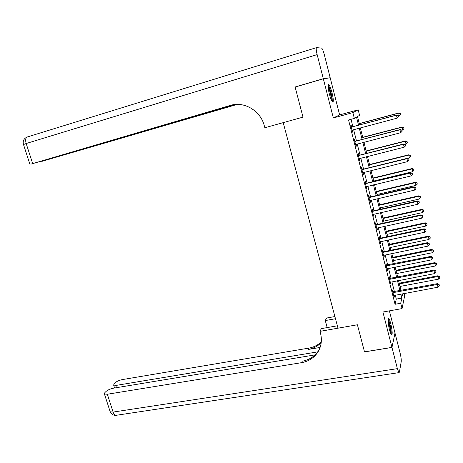 <?xml version="1.0" encoding="UTF-8"?>
<svg xmlns="http://www.w3.org/2000/svg" width="463" height="463" viewBox="0 0 463 463"><rect width="100%" height="100%" fill="white"/><g stroke="black" fill="none" stroke-linecap="round" stroke-linejoin="round"><path stroke-width="0.69" d="M390.76 323.66C389.962 320.599 389.244 318.764 388.613 318.156C387.537 318.475 387.797 322.242 389.395 329.448C390.193 332.503 390.911 334.332 391.536 334.923C392.607 334.552 392.352 330.796 390.76 323.66M332.069 92.941C330.854 88.375 329.737 85.58 328.724 84.567C327.654 84.457 327.839 87.501 329.274 93.7C330.501 98.283 331.612 101.061 332.613 102.045C333.684 102.12 333.505 99.088 332.069 92.941M404.043 293.513L404.645 295.938L402.058 308.584L400.721 303.248L401.832 298.068L400.842 294.109M315.095 354.878L113.638 388.15C110.472 388.787 107.972 389.869 106.131 391.385L104.875 392.589L104.43 394.019L107.335 394.239L113.111 412.082L397.381 368.646L391.964 347.441L364.514 351.909L357.407 324.771L364.503 351.857L391.953 347.389L395.008 332.995L389.389 310.858M333.337 117.955L339.628 114.917L330.2 77.796L323.33 78.785L333.337 117.955L352.875 112.607L358.183 109.824L359.554 115.328L357.505 116.537L359.601 124.912M339.628 114.917L358.183 109.824M295.614 86.917L295.11 86.998L303.005 117.133L295.128 87.056L323.33 78.785M358.541 125.195L356.522 117.122L354.334 118.412L348.552 119.981L395.049 304.278L396.282 299.092L395.286 295.145M394.43 291.725L391.93 281.811M391.079 278.425L388.555 268.401M387.71 265.044L385.158 254.91M384.325 251.588L381.743 241.333M380.916 238.046L378.306 227.674M377.484 224.422L374.845 213.935M374.035 210.717L371.367 200.114M370.562 196.931L367.865 186.201M367.072 183.053L364.34 172.207M363.559 169.099L360.799 158.132M360.023 155.053L357.233 143.964M356.464 140.926L353.645 129.704M352.887 126.706L351.023 119.309M351.591 126.903L351.122 125.045L350.74 125.288L352.47 132.152L352.847 131.886L352.384 130.051M355.173 141.111L354.704 139.265L354.34 139.56L356.059 146.383L356.417 146.065L355.972 144.3M358.727 155.232L358.269 153.403L357.916 153.745L359.624 160.522L359.971 160.152L359.543 158.456M362.269 169.267L361.806 167.45L361.47 167.843L363.166 174.58L363.501 174.157L363.09 172.531M365.782 183.221L365.324 181.409L365 181.855L366.69 188.551L367.009 188.082L366.615 186.514M369.277 197.082L368.826 195.288L368.513 195.78L370.192 202.435L370.493 201.914L370.116 200.415M372.75 210.868L372.298 209.079L372.003 209.623L373.67 216.238L373.959 215.665L373.595 214.23M376.199 224.561L375.753 222.784L375.47 223.38L377.131 229.955L377.403 229.335L377.056 227.958M379.631 238.179L379.185 236.414L378.919 237.056L380.569 243.59L380.499 241.611M383.046 251.71L382.6 249.956L382.345 250.645L383.983 257.139L383.914 255.177M386.431 265.166L385.992 263.418L385.748 264.153L387.381 270.612L387.317 268.662M389.805 278.535L389.366 276.799L389.134 277.58L390.755 283.998L390.691 282.06M393.151 291.829L392.717 290.104L392.502 290.932L394.111 297.31L394.048 295.388M319.58 348.818L318.33 351.342C321.438 345.768 322.155 339.715 320.489 333.175L319.997 331.346L357.407 324.771L338.002 328.18L283.206 122.637L303.005 117.133L264.848 127.742L264.304 125.733C260.571 110.698 244.094 100.986 230.204 105.442L30.824 164.162L234.706 104.551M402.058 308.584L382.918 312.021L391.953 347.389M395.049 304.278L400.721 303.248M354.334 118.412L352.875 112.607M401.884 293.918L402.335 295.724L402.758 293.756M360.353 127.921L363.171 139.178M363.935 142.228L366.719 153.357M367.489 156.442L370.244 167.45M371.025 170.569L373.745 181.455M374.538 184.615L377.229 195.374M378.028 198.569L380.69 209.212M381.5 212.442L384.128 222.963M384.95 226.228L387.548 236.634M388.376 239.927L390.951 250.217M391.785 253.55L394.326 263.719M395.17 267.087L397.688 277.146M398.533 280.543L401.022 290.486M399.98 290.683L397.491 280.74M396.641 277.349L394.123 267.296M393.284 263.927L390.737 253.765M389.904 250.431L387.328 240.152M386.501 236.853L383.896 226.453M383.08 223.195L380.447 212.679M379.637 209.45L376.975 198.812M376.176 195.623L373.485 184.864M372.692 181.71L369.966 170.83M369.185 167.71L366.43 156.708M365.66 153.623L362.876 142.5M362.112 139.456L359.294 128.205M396.282 299.092L401.832 298.068M352.43 131.996L352.847 131.886M356.006 146.169L356.417 146.065M359.56 160.256L359.971 160.152M363.09 174.262L363.501 174.157M366.598 188.175L367.009 188.082M370.082 202.013L370.493 201.914M373.548 215.758L373.959 215.665M376.998 229.428L377.403 229.335M380.418 243.011L380.829 242.925M383.821 256.514L384.232 256.427M387.207 269.935L387.618 269.854M390.569 283.275L390.98 283.194M393.915 296.534L394.32 296.459M351.209 127.151L396.45 115.212L397.156 118.14L352.291 130.097M351.133 126.845L352.193 126.891L396.664 115.003L398.273 115.611L398.556 116.78L398.273 115.611M398.354 115.53L396.664 115.003M397.156 118.14L398.556 116.78M398.516 116.19L399.204 116.01L398.718 112.995L359.265 123.569M400.281 113.574L400.553 114.702L400.356 113.499L398.521 113.186L359.3 123.696M400.553 114.702L399.204 116.01M398.718 112.995L400.356 113.499M354.808 141.412L399.974 129.808L400.68 132.713L355.596 144.537M354.716 141.053L355.775 141.105L400.177 129.542L399.974 129.808L401.791 130.196L402.075 131.359L401.791 130.196M401.872 130.091L400.177 129.542M400.68 132.713L402.075 131.359M358.379 155.585L403.481 144.311L404.176 147.199L359.161 158.687M358.275 155.174L359.334 155.227L403.667 143.993L403.481 144.311L405.287 144.688L405.571 145.845L405.287 144.688M405.362 144.56L403.667 143.993M404.176 147.199L405.571 145.845M361.933 169.672L406.965 158.722L407.654 161.593L362.708 172.757M361.811 169.209L362.87 169.267L407.133 158.352L406.965 158.722L408.765 159.093L409.043 160.239L408.765 159.093M408.829 158.942L407.133 158.352M407.654 161.593L409.043 160.239M401.907 130.236L402.59 130.057L402.098 127.012L362.703 137.303M403.667 127.632L403.933 128.755L403.736 127.533L401.913 127.256L362.749 137.488M403.933 128.755L402.59 130.057M402.098 127.012L403.736 127.533M404.703 144.34L405.958 144.022L405.461 140.943L366.117 150.961M407.029 141.603L407.295 142.72L407.093 141.487L405.287 141.238L366.175 151.193M407.295 142.72L405.958 144.022M405.461 140.943L407.093 141.487M407.278 158.404L409.304 157.9L408.794 154.787L369.515 164.533M410.368 155.493L410.64 156.598L410.432 155.354L408.638 155.134L369.584 164.816M410.64 156.598L409.304 157.9M408.794 154.787L410.432 155.354M365.463 183.672L410.426 173.046L411.115 175.899L366.233 186.739M365.33 183.157L366.383 183.221L410.583 172.618L410.426 173.046L412.22 173.405L412.492 174.545L412.22 173.405M412.278 173.231L410.583 172.618M411.115 175.899L412.492 174.545M373.647 181.056L412.631 171.698L412.116 168.555L372.889 178.024M413.696 169.296L413.963 170.396L413.754 169.14L411.966 168.949L372.97 178.359M413.963 170.396L412.631 171.698M412.116 168.555L413.754 169.14M328.024 85.95C329.425 87.559 330.692 91.263 331.809 97.068C332.145 99.227 332.168 100.564 331.878 101.073M331.346 99.985L331.109 96.97C330.333 92.687 329.32 89.428 328.076 87.189M332.336 101.773L332.104 97.583C331.016 91.732 329.673 87.576 328.082 85.099M387.942 319.429L388.862 321.102C390.309 324.708 391.6 332.943 390.853 333.875M390.367 332.671C390.361 329.326 389.69 325.639 388.347 321.606L387.953 320.709M391.229 334.564C391.449 330.715 390.645 325.952 388.81 320.28L388.029 318.666M230.204 105.442L232.409 104.898M323.313 78.727L330.183 77.738L324.384 54.9C323.4 51.214 322.503 48.956 321.698 48.135L316.582 47.608C315.94 47.967 316.131 50.299 317.155 54.605L323.313 78.727L295.11 86.998M330.183 77.738L329.801 77.853M235.661 104.464L41.705 161.425L237.23 104.401M335.484 318.718L325.281 320.558L327.173 327.601M325.281 320.558L326.508 318.058L334.899 316.536M319.997 331.346L321.322 328.632L337.371 325.796M317.716 351.868L116.549 385.332L113.655 385.135L114.06 383.815L115.252 382.675C117.006 381.234 119.425 380.192 122.516 379.562L308.763 348.124C313.665 347.262 317.844 345.161 321.293 341.816M321.212 342.597C317.67 346.266 313.295 348.558 308.086 349.478L320.101 347.458M397.381 368.646L398.944 372.634L399.413 372.165L401.23 361.574C401.392 359.739 401.033 356.967 400.154 353.263L394.997 333.047M391.964 347.441L395.02 333.047M318.33 351.342C314.551 357.563 308.931 361.348 301.471 362.685L107.335 394.239M318.995 349.901C315.234 356.099 309.637 359.867 302.212 361.204L301.471 362.685M368.97 197.591L413.864 187.278L414.547 190.114L369.734 200.635M368.826 197.018L369.879 197.088L414.009 186.803L413.864 187.278L415.652 187.625L415.924 188.759L415.652 187.625M415.705 187.434L414.009 186.803M414.547 190.114L415.924 188.759M372.455 211.417L417.285 201.422L417.962 204.241L373.219 214.444M372.298 210.798L373.352 210.873L417.418 200.896L417.285 201.422L419.061 201.764L419.333 202.887L419.061 201.764M419.113 201.55L417.418 200.896M417.962 204.241L419.333 202.887M375.921 225.163L420.682 215.48L421.359 218.281L376.679 228.172M375.753 224.491L376.801 224.572L420.798 214.901L420.682 215.48L422.453 215.81L422.719 216.927L422.453 215.81M422.499 215.579L420.798 214.901M421.359 218.281L422.719 216.927M379.365 238.827L424.056 229.445L424.727 232.229L380.117 241.819M379.185 238.109L380.233 238.19L424.166 228.82L424.056 229.445L425.821 229.77L426.087 230.881L425.821 229.77M425.862 229.515L424.166 228.82M424.727 232.229L426.087 230.881M382.791 252.41L427.413 243.33L428.078 246.096L383.538 255.379M382.594 251.641L383.642 251.727L427.505 242.653L427.413 243.33L429.166 243.642L429.433 244.748L429.166 243.642M429.201 243.37L427.505 242.653M428.078 246.096L429.433 244.748M377.009 194.501L415.936 185.414L415.415 182.237L376.245 191.439M417.001 183.018L417.261 184.112L417.053 182.839L415.276 182.677L376.338 191.821M417.261 184.112L415.936 185.414M415.415 182.237L417.053 182.839M380.355 207.87L419.223 199.044L418.691 195.837L379.579 204.773M420.282 196.653L420.543 197.742L420.329 196.457L418.569 196.324L379.689 205.202M420.543 197.742L419.223 199.044M418.691 195.837L420.329 196.457M383.682 221.158L422.493 212.592L421.949 209.351L382.895 218.032M423.547 210.214L423.807 211.296L423.587 209.999L421.839 209.889L383.017 218.507M423.807 211.296L422.493 212.592M421.949 209.351L423.587 209.999M386.987 234.371L425.74 226.066L425.19 222.796L386.194 231.211M426.793 223.687L427.048 224.763L426.828 223.455L425.092 223.374L386.327 231.737M427.048 224.763L425.74 226.066M425.19 222.796L426.828 223.455M390.268 247.508L428.97 239.452L428.414 236.153L389.47 244.314M430.017 237.085L430.272 238.156L430.052 236.83L428.321 236.784L389.615 244.886M430.272 238.156L428.97 239.452M428.414 236.153L430.052 236.83M386.194 265.907L430.746 257.133L431.412 259.882L386.941 268.864M385.986 265.091L430.827 256.404L430.746 257.133L432.494 257.434L432.76 258.533L432.494 257.434M432.523 257.139L430.827 256.404M431.412 259.882L432.76 258.533M393.538 260.565L432.176 252.763L431.614 249.435L392.734 257.341M433.223 250.402L433.478 251.467L433.252 250.13L431.539 250.107L392.884 257.96M433.478 251.467L432.176 252.763M431.614 249.435L433.252 250.13M389.574 279.322L434.062 270.843L434.722 273.581L390.315 282.262M389.36 278.46L434.132 270.074L434.062 270.843L435.805 271.139L436.065 272.232L435.805 271.139M435.828 270.826L434.132 270.074M434.722 273.581L436.065 272.232M396.785 273.546L435.37 265.993L434.798 262.637L395.969 270.294M436.412 263.644L436.667 264.697L436.435 263.354L434.734 263.354L396.137 270.959M436.667 264.697L435.37 265.993M434.798 262.637L436.435 263.354M392.937 292.662L437.356 284.479L438.01 287.193L393.672 295.579M392.711 291.748L437.413 283.657L437.356 284.479L439.092 284.757L439.352 285.845L439.092 284.757M439.109 284.427L437.413 283.657M438.01 287.193L439.352 285.845M400.015 286.458L438.542 279.148L437.957 275.763L399.193 283.171M439.578 276.805L439.833 277.852L439.595 276.498L439.578 276.805L437.905 276.527L399.372 283.883M439.833 277.852L438.542 279.148M437.957 275.763L439.595 276.498M351.371 127.169L351.747 126.92M351.816 127.14L352.193 126.891M354.965 141.435L355.329 141.134M355.41 141.406L355.775 141.105M358.541 155.609L358.889 155.255M358.987 155.58L359.334 155.227M362.089 169.695L362.425 169.29M362.535 169.672L362.87 169.267M365.62 183.695L365.938 183.244M366.065 183.672L366.383 183.221M317.155 54.605L26.171 143.518C25.199 139.826 25.668 137.621 27.577 136.892L316.437 47.654M23.509 144.554L26.171 143.518L32.63 163.474M308.086 349.478L308.763 348.124M116.549 385.332L117.261 387.548M116.751 415.218L115.767 415.363C114.662 415.097 113.776 414.003 113.111 412.082L110.194 411.786L110.015 411.225M369.127 197.614L369.433 197.105M369.572 197.591L369.879 197.088M372.611 211.441L372.906 210.891M373.056 211.429L373.352 210.873M376.078 225.192L376.361 224.59M376.523 225.174L376.801 224.572M379.521 238.85L379.787 238.202M379.967 238.839L380.233 238.19M382.947 252.433L383.202 251.739M383.387 252.428L383.642 251.727M386.35 265.936L386.588 265.189M386.79 265.924L387.027 265.183M389.73 279.351L389.962 278.564M390.17 279.345L390.396 278.558M393.093 292.691L393.307 291.852M393.533 292.685L393.747 291.852M26.842 137.187C23.758 138.686 22.635 141.111 23.48 144.462L29.921 164.324M113.655 385.135L114.569 387.994M104.43 394.019L110.194 411.786C111.288 414.159 113.151 415.352 115.767 415.363L398.944 372.634"/></g></svg>
